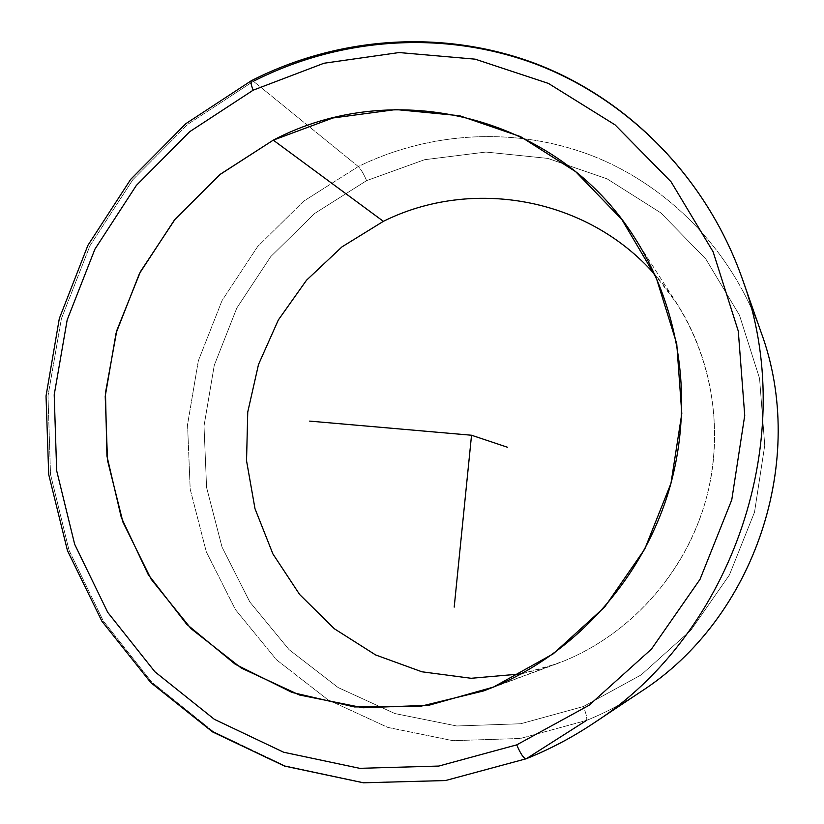 <?xml version="1.0" encoding="UTF-8"?>
<svg xmlns="http://www.w3.org/2000/svg" width="824" height="824" viewBox="0 0 824 824"><rect width="100%" height="100%" fill="white"/><g stroke="black" fill="none" stroke-linecap="round" stroke-linejoin="round"><path stroke-width="0.62" stroke-dasharray="4.12 3.09" d="M521.231 673.888L556.705 663.835L564.502 660.776L493.463 687.082L564.502 660.776C629.042 634.068 681.623 576.903 703.449 508.181C724.945 439.357 714.583 362.498 677.029 303.778L654.73 274.423C704.798 330.589 726.099 413.102 708.486 489.703C690.615 566.222 634.882 631.73 564.502 660.776L543.119 668.398L521.231 673.888M366.598 180.631L314.583 213.509L270.715 256.666L236.807 308.032L214.261 365.31L204.012 426.008L206.587 487.489L222.027 547.054L249.837 601.984L289.049 649.621L338.098 687.535L394.881 713.543L456.784 725.985L520.737 723.75L583.361 706.539L641.185 674.887L690.852 630.257L729.405 574.987L754.526 512.147L764.744 445.351L759.563 378.432L739.458 315.17L705.818 259.024L660.817 212.87L607.134 178.87L547.785 158.393L485.913 152.049L424.556 159.712L366.598 180.631C363.621 173.761 360.85 169.064 358.275 166.53L303.654 201.2L257.613 246.613L222.027 300.616L198.337 360.809L187.553 424.587L190.19 489.199L206.309 551.833L235.448 609.636L276.565 659.849L328.065 699.864L387.774 727.407L452.942 740.673L520.346 738.479L586.42 720.454C587.388 718.858 586.369 714.212 583.361 706.539L520.737 723.75L456.784 725.985L394.881 713.543L338.098 687.535L289.049 649.621L249.837 601.984L222.027 547.054L206.587 487.489L204.012 426.008L214.261 365.31L236.807 308.032L270.715 256.666L314.583 213.509L366.598 180.631L424.556 159.712L485.913 152.049L547.785 158.393L607.134 178.87L660.817 212.87L705.818 259.024L739.458 315.17L759.563 378.432L764.744 445.351L754.526 512.147L729.405 574.987L690.852 630.257L641.185 674.887L583.361 706.539C586.369 714.212 587.388 718.858 586.42 720.454C605.372 712.812 623.459 703.263 640.691 691.81C623.459 703.263 605.372 712.812 586.42 720.454L520.346 738.479L452.942 740.673L387.774 727.407L328.065 699.864L276.565 659.849L235.448 609.636L206.309 551.833L190.19 489.199L187.553 424.587L198.337 360.809L222.027 300.616L257.613 246.613L303.654 201.2L358.275 166.53C360.85 169.064 363.621 173.761 366.598 180.631M760.964 331.928C732.011 250.393 668.491 185.781 592.384 155.829C515.979 126.33 430.004 131.428 358.275 166.53L253.411 81.288L187.944 124.177L132.777 179.797L90.043 245.573L61.398 318.641L47.998 395.953L50.511 474.305L69.061 550.37L103.196 620.802L151.853 682.241L213.262 731.516L284.939 765.754L363.693 782.604L445.64 780.441L526.433 758.657L445.64 780.441L363.693 782.604L284.939 765.754L213.262 731.516L151.853 682.241L103.196 620.802L69.061 550.37L50.511 474.305L47.998 395.953L61.398 318.641L90.043 245.573L132.777 179.797L187.944 124.177L253.411 81.288L358.275 166.53C430.004 131.428 515.979 126.33 592.384 155.829C668.491 185.781 732.011 250.393 760.964 331.928M253.411 81.288L251.608 80.567L253.411 81.288C339.426 37.533 443.013 29.489 535.857 64.118C628.331 99.302 706.353 177.582 742.012 277.976M556.705 663.835L483.76 690.883M677.029 303.778L635.005 238.311"/><path stroke-width="1.24" d="M383.376 221.347L341.981 246.87L306.518 280.222L278.337 319.969L258.499 364.496L247.746 412.052L246.541 460.76L254.997 508.696L272.899 553.913L299.658 594.526L334.328 628.743L375.631 654.946L421.888 671.787L471.153 678.286L521.231 673.888L471.153 678.286L421.888 671.787L375.631 654.946L334.328 628.743L299.658 594.526L272.899 553.913L254.997 508.696L246.541 460.76L247.746 412.052L258.499 364.496L278.337 319.969L306.518 280.222L341.981 246.87L383.376 221.347L273.28 140.142L383.376 221.347C471.287 177.387 586.801 196.967 654.73 274.423C586.801 196.967 471.287 177.387 383.376 221.347M493.463 687.082L483.76 690.883L419.457 706.57L354.464 706.941L292.087 692.459L235.314 664.299L186.688 624.242L148.207 574.503L121.313 517.565L106.945 456.105L105.472 392.821L116.833 330.445L140.471 271.601L175.419 218.762L220.286 174.255L273.28 140.142C393.512 76.684 557.477 114.495 635.005 238.311C681.757 311.359 694.704 408.127 667.543 494.987C640.011 581.734 573.844 653.813 493.463 687.082L553.234 653.834L604.682 607.041L644.729 549.144L670.952 483.4L681.798 413.586L676.741 343.752L656.275 277.853L621.842 219.493L575.667 171.67L520.531 136.609L459.555 115.71L395.963 109.551L332.896 117.976L273.28 140.142L219.74 174.698L174.534 219.853L139.493 273.475L116.06 333.164L105.215 396.344L107.501 460.286L122.961 522.189L151.173 579.251L191.117 628.722L241.257 668.048L299.452 694.993L363.044 707.775L428.871 705.251L493.463 687.082M526.433 758.657L526.299 758.729C523.848 758.688 520.665 754.063 516.73 744.865L589.047 705.293L651.434 649.127L700.029 579.324L731.764 499.869L744.731 415.471L738.294 331.145L713.12 251.804L671.096 181.847L615.054 124.857L548.465 83.44L475.18 59.163L399.094 52.551L323.945 63.252L253.164 90.187C251.062 84.79 250.496 81.607 251.464 80.639L251.464 80.639C250.496 81.607 251.062 84.79 253.164 90.187L189.778 131.644L136.331 185.462L94.925 249.157L67.177 319.928L54.209 394.809L56.671 470.689L74.675 544.314L107.769 612.417L154.902 671.776L214.333 719.301L283.641 752.23L359.707 768.329L438.801 766.062L516.73 744.865L438.801 766.062L359.707 768.329L283.641 752.23L214.333 719.301L154.902 671.776L107.769 612.417L74.675 544.314L56.671 470.689L54.209 394.809L67.177 319.928L94.925 249.157L136.331 185.462L189.778 131.644L253.164 90.187L323.945 63.252L399.094 52.551L475.18 59.163L548.465 83.44L615.054 124.857L671.096 181.847L713.12 251.804L738.294 331.145L744.731 415.471L731.764 499.869L700.029 579.324L651.434 649.127L589.047 705.293L516.73 744.865C520.665 754.063 523.848 758.688 526.279 758.739C549.587 749.387 571.856 737.655 593.115 723.524C734.091 633.296 800.413 434.835 742.012 277.976C800.413 434.835 734.091 633.296 593.115 723.524C571.897 737.624 549.67 749.335 526.433 758.657L586.42 720.454L526.433 758.657C549.67 749.335 571.897 737.624 593.115 723.524L640.691 691.81C755.062 618.402 808.22 459.339 760.964 331.928C808.22 459.339 755.062 618.402 640.691 691.81C755.134 618.299 808.21 459.462 760.964 331.928L742.012 277.976C706.353 177.582 628.331 99.302 535.857 64.118C443.013 29.489 339.426 37.533 253.411 81.288M309.659 421.105L471.534 435.237L454.199 607.123M471.534 435.237L507.419 447.226M526.279 758.739L445.506 780.544L363.446 782.8L284.486 766.062L212.52 731.887L150.813 682.633L101.857 621.152L67.465 550.659L48.709 474.48L46.031 396.004L59.318 318.548L87.91 245.336L130.645 179.416L185.874 123.651L251.464 80.639C337.861 36.637 442.045 28.613 535.312 63.499C628.218 98.931 706.364 177.572 742.012 277.976"/></g></svg>
